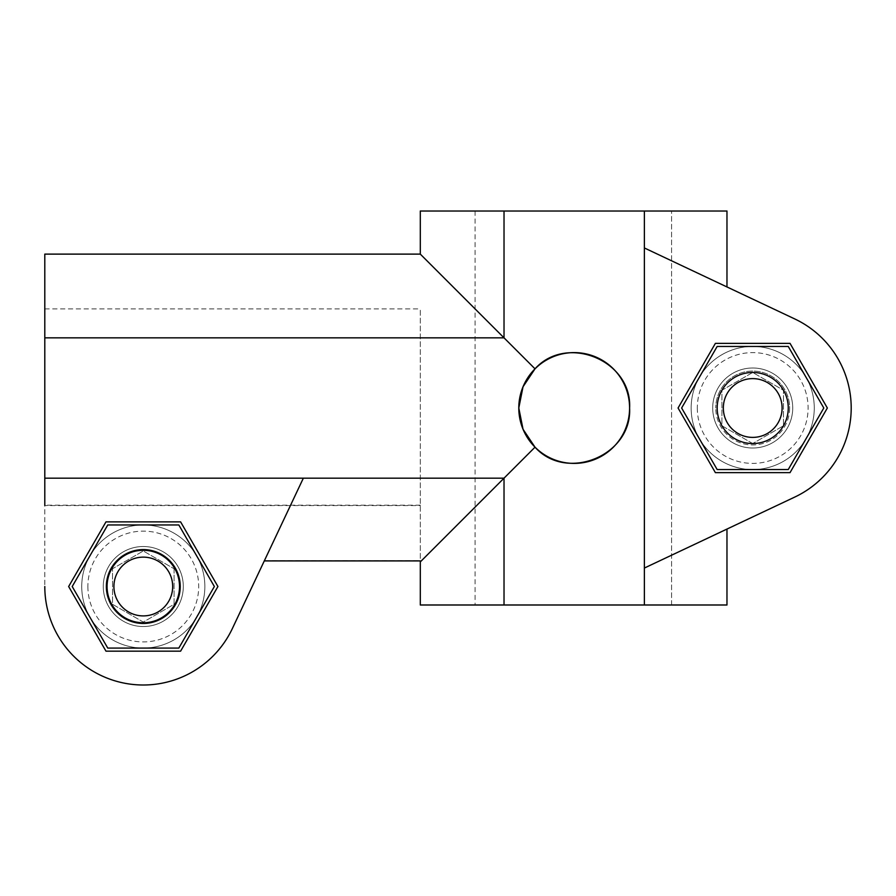 <?xml version="1.0" encoding="UTF-8"?>
<svg xmlns="http://www.w3.org/2000/svg" width="896" height="896" viewBox="0 0 896 896"><rect width="100%" height="100%" fill="white"/><g stroke="black" fill="none" stroke-linecap="round" stroke-linejoin="round"><path stroke-width="0.67" stroke-dasharray="4.48 3.36" d="M535.013 447.182C566.709 482.451 632.15 455.538 629.597 408.016C632.24 360.584 566.742 333.514 535.013 368.827L523.04 386.736L518.795 408.005A55.406 55.406 0 0 0 601.888 455.986A55.406 55.406 0 0 0 601.888 360.024A55.406 55.406 0 0 0 518.795 408.005L523.029 429.251L535.013 447.182L420.302 561.904L420.302 308.896L420.302 560.907M535.013 368.827L504.022 337.837L504.022 211.019L726.97 211.019L475.082 211.019L726.97 211.019M264.298 560.907L303.341 478.184L232.355 628.566L303.341 478.184L44.8 478.184L504.022 478.184L44.8 478.184L44.8 337.837L504.022 337.837L420.302 254.117M644.37 247.957L644.37 211.019L644.37 247.957L726.97 286.944L644.37 247.957L644.37 568.053L794.752 497.078A98.493 98.493 0 0 0 794.752 318.942L644.37 247.957L644.37 568.053L726.97 529.066L644.37 568.053L644.37 604.99L726.97 604.99L475.082 604.99L726.97 604.99M715.389 472.64L790.026 472.64L827.344 408.005L790.026 343.37L715.389 343.37L678.07 408.005L715.389 472.64L790.026 472.64L827.344 408.005L790.026 343.37L715.389 343.37L678.07 408.005L715.389 472.64L790.026 472.64L827.344 408.005L790.026 343.37L715.389 343.37L678.07 408.005L715.389 472.64M726.97 286.944L794.752 318.942A98.493 98.493 0 0 1 794.752 497.078L726.97 529.066M420.302 604.99L644.37 604.99L644.37 211.019M420.302 211.019L504.022 211.019L504.022 337.837L504.022 211.019M504.022 604.99L504.022 478.184L504.022 604.99L504.022 478.184L303.341 478.184M180.23 586.522A36.938 36.938 0 0 1 143.293 623.459A36.938 36.938 0 0 1 106.355 586.522A36.938 36.938 0 0 1 143.293 549.584A36.938 36.938 0 0 1 180.23 586.522M103.275 586.522A40.018 40.018 0 0 0 163.296 621.174A40.018 40.018 0 0 0 163.296 551.869A40.018 40.018 0 0 0 103.275 586.522A40.018 40.018 0 0 1 143.293 546.515A40.018 40.018 0 0 1 183.299 586.522A40.018 40.018 0 0 1 143.293 626.539A40.018 40.018 0 0 1 103.275 586.522A40.018 40.018 0 0 0 163.296 621.174A40.018 40.018 0 0 0 163.296 551.869A40.018 40.018 0 0 0 103.275 586.522A40.018 40.018 0 0 0 163.296 621.174A40.018 40.018 0 0 0 163.296 551.869A40.018 40.018 0 0 0 103.275 586.522M752.707 443.542L721.93 425.779L721.93 390.242L752.707 372.467L783.485 390.242L783.485 425.779L752.707 443.542L721.93 425.779L721.93 390.242L752.707 372.467L783.485 390.242L783.485 425.779L752.707 443.542M789.645 408.005A36.938 36.938 0 0 1 752.707 444.942A36.938 36.938 0 0 1 715.77 408.005A36.938 36.938 0 0 0 771.176 439.992A36.938 36.938 0 0 0 771.176 376.018A36.938 36.938 0 0 0 715.77 408.005A36.938 36.938 0 0 1 752.707 371.067A36.938 36.938 0 0 1 789.645 408.005M691.152 408.005A61.555 61.555 0 0 0 783.485 461.317A61.555 61.555 0 0 0 783.485 354.693A61.555 61.555 0 0 0 691.152 408.005A61.555 61.555 0 0 0 783.485 461.317A61.555 61.555 0 0 0 783.485 354.693A61.555 61.555 0 0 0 691.152 408.005A61.555 61.555 0 0 0 783.485 461.317A61.555 61.555 0 0 0 783.485 354.693A61.555 61.555 0 0 0 691.152 408.005M174.07 568.747L174.07 604.296L143.293 622.059L112.515 604.296L112.515 568.747L143.293 550.984L174.07 568.747L174.07 604.296L143.293 622.059L112.515 604.296L112.515 568.747L143.293 550.984L174.07 568.747M106.355 586.522A36.938 36.938 0 0 0 161.762 618.509A36.938 36.938 0 0 0 161.762 554.534A36.938 36.938 0 0 0 106.355 586.522M81.738 586.522A61.555 61.555 0 0 0 174.07 639.834A61.555 61.555 0 0 0 174.07 533.21A61.555 61.555 0 0 0 81.738 586.522A61.555 61.555 0 0 0 174.07 639.834A61.555 61.555 0 0 0 174.07 533.21A61.555 61.555 0 0 0 81.738 586.522A61.555 61.555 0 0 0 174.07 639.834A61.555 61.555 0 0 0 174.07 533.21A61.555 61.555 0 0 0 81.738 586.522M792.725 408.005A40.018 40.018 0 0 1 732.704 442.658A40.018 40.018 0 0 1 732.704 373.352A40.018 40.018 0 0 1 792.725 408.005A40.018 40.018 0 0 1 732.704 442.658A40.018 40.018 0 0 1 732.704 373.352A40.018 40.018 0 0 1 792.725 408.005M232.355 628.566A98.493 98.493 0 0 1 44.8 586.522A98.493 98.493 0 0 0 232.355 628.566A98.493 98.493 0 0 1 44.8 586.522L44.8 308.896L44.8 505.557L420.302 505.557M420.302 505.187L44.8 505.187M264.41 560.661L420.302 560.661M107.755 648.077L178.83 648.077L214.368 586.522L178.83 524.966L107.755 524.966L72.206 586.522L107.755 648.077M717.17 469.56L788.245 469.56L823.794 408.005L788.245 346.45L717.17 346.45L681.632 408.005L717.17 469.56M712.701 408.005A40.018 40.018 0 0 0 772.71 442.658A40.018 40.018 0 0 0 772.71 373.352A40.018 40.018 0 0 0 712.701 408.005A40.018 40.018 0 0 0 772.71 442.658A40.018 40.018 0 0 0 772.71 373.352A40.018 40.018 0 0 0 712.701 408.005M794.752 497.078A98.493 98.493 0 0 0 794.752 318.942M671.563 604.99L671.563 211.019L671.563 604.99M180.611 651.157L217.93 586.522L180.611 521.886L105.974 521.886L68.656 586.522L105.974 651.157L180.611 651.157L217.93 586.522L180.611 521.886L105.974 521.886L68.656 586.522L105.974 651.157L180.611 651.157L217.93 586.522L180.611 521.886L105.974 521.886L68.656 586.522L105.974 651.157L180.611 651.157M44.8 478.184L44.8 586.522M44.8 337.837L504.022 337.837L44.8 337.837L44.8 254.117M644.37 604.99L644.37 568.053M697.312 408.005A55.406 55.406 0 0 0 780.405 455.986A55.406 55.406 0 0 0 780.405 360.024A55.406 55.406 0 0 0 697.312 408.005M87.886 586.522A55.406 55.406 0 0 0 170.99 634.502A55.406 55.406 0 0 0 170.99 538.541A55.406 55.406 0 0 0 87.886 586.522M44.8 308.896L420.302 308.896M475.082 211.019L475.082 604.99"/><path stroke-width="1.34" d="M644.37 568.053L794.752 497.078A98.493 98.493 0 0 0 794.752 318.942L644.37 247.957M827.344 408.005L790.026 343.37L715.389 343.37L678.07 408.005L715.389 472.64L790.026 472.64L827.344 408.005M726.97 604.99L726.97 529.066L726.97 604.99L420.302 604.99L420.302 561.904L535.013 447.182C566.686 482.462 632.184 455.515 629.597 408.016C632.184 360.539 566.765 333.525 535.013 368.827L504.022 337.837L504.022 211.019L420.302 211.019L420.302 254.117L504.022 337.837L44.8 337.837L44.8 505.557M794.752 318.942L726.97 286.944L726.97 211.019L504.022 211.019M504.022 604.99L504.022 478.184L44.8 478.184M644.37 604.99L644.37 211.019M726.97 286.944L726.97 211.019M106.355 586.522A36.938 36.938 0 0 0 161.762 618.509A36.938 36.938 0 0 0 161.762 554.534A36.938 36.938 0 0 0 106.355 586.522M179.525 586.522A36.232 36.232 0 0 1 143.293 622.754A36.232 36.232 0 0 1 107.061 586.522A36.232 36.232 0 0 1 143.293 550.29A36.232 36.232 0 0 1 179.525 586.522M723.33 408.005A29.378 29.378 0 0 0 767.402 433.451A29.378 29.378 0 0 0 767.402 382.558A29.378 29.378 0 0 0 723.33 408.005M717.17 408.005A35.538 35.538 0 0 0 770.482 438.782A35.538 35.538 0 0 0 770.482 377.227A35.538 35.538 0 0 0 717.17 408.005M113.915 586.522A29.378 29.378 0 0 0 157.987 611.968A29.378 29.378 0 0 0 157.987 561.075A29.378 29.378 0 0 0 113.915 586.522M44.8 586.522A98.493 98.493 0 0 0 232.355 628.566L264.298 560.907L420.302 560.907L420.302 561.904M178.83 648.077L214.368 586.522L178.83 524.966L107.755 524.966L72.206 586.522L107.755 648.077L178.83 648.077M788.245 469.56L823.794 408.005L788.245 346.45L717.17 346.45L681.632 408.005L717.17 469.56L788.245 469.56M726.97 529.066L794.752 497.078M105.974 651.157L180.611 651.157L217.93 586.522L180.611 521.886L105.974 521.886L68.656 586.522L105.974 651.157M232.355 628.566L303.341 478.184M420.302 254.117L44.8 254.117L44.8 337.837M535.013 447.182L523.04 429.274L518.795 408.005L523.029 386.77L535.013 368.827M518.795 408.005A55.406 55.406 0 0 0 601.888 455.986A55.406 55.406 0 0 0 601.888 360.024A55.406 55.406 0 0 0 518.795 408.005"/></g></svg>
